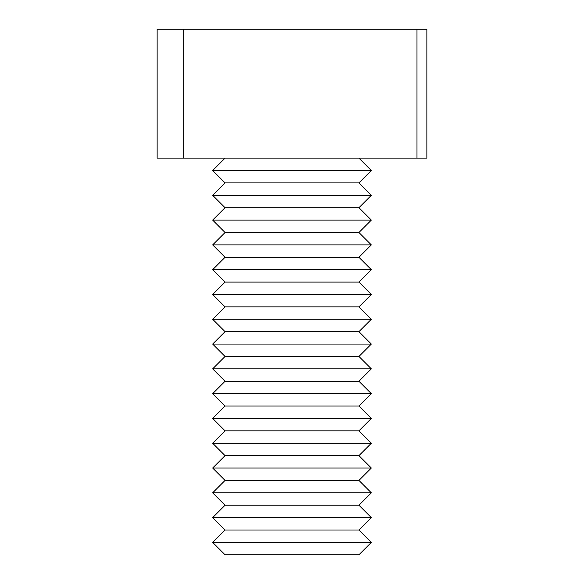 <?xml version="1.0" encoding="UTF-8"?>
<svg xmlns="http://www.w3.org/2000/svg" width="584" height="584" viewBox="0 0 584 584"><rect width="100%" height="100%" fill="white"/><g stroke="black" fill="none" stroke-linecap="round" stroke-linejoin="round"><path stroke-width="0.88" d="M225.059 530.009L358.941 530.009L371.336 542.405L212.664 542.405L225.059 530.009L212.664 517.614L371.336 517.614L358.941 505.218L371.336 492.816L212.664 492.816L225.059 480.42L358.941 480.42L371.336 492.816M212.664 542.405L225.059 554.8L358.941 554.8L371.336 542.405M212.664 517.614L225.059 505.218L358.941 505.218M358.941 530.009L371.336 517.614M225.059 505.218L212.664 492.816M225.059 455.629L358.941 455.629L371.336 468.025L212.664 468.025L225.059 455.629L212.664 443.234L371.336 443.234L358.941 430.839L371.336 418.443L212.664 418.443L225.059 406.048L358.941 406.048L371.336 418.443M358.941 480.42L371.336 468.025M225.059 480.42L212.664 468.025M212.664 443.234L225.059 430.839L358.941 430.839M358.941 455.629L371.336 443.234M225.059 430.839L212.664 418.443M225.059 381.25L358.941 381.25L371.336 393.652L212.664 393.652L225.059 381.25L212.664 368.854L371.336 368.854L358.941 356.459L371.336 344.064L212.664 344.064L225.059 331.668L358.941 331.668L371.336 344.064M358.941 406.048L371.336 393.652M225.059 406.048L212.664 393.652M212.664 368.854L225.059 356.459L358.941 356.459M358.941 381.25L371.336 368.854M225.059 356.459L212.664 344.064M225.059 306.877L358.941 306.877L371.336 319.273L212.664 319.273L225.059 306.877L212.664 294.482L371.336 294.482L358.941 282.087L371.336 269.684L212.664 269.684L225.059 257.288L358.941 257.288L371.336 269.684M358.941 331.668L371.336 319.273M225.059 331.668L212.664 319.273M212.664 294.482L225.059 282.087L358.941 282.087M358.941 306.877L371.336 294.482M225.059 282.087L212.664 269.684M225.059 232.498L358.941 232.498L371.336 244.893L212.664 244.893L225.059 232.498L212.664 220.102L371.336 220.102L358.941 207.707L371.336 195.311L212.664 195.311L225.059 182.916L358.941 182.916L371.336 195.311M358.941 257.288L371.336 244.893M225.059 257.288L212.664 244.893M212.664 220.102L225.059 207.707L358.941 207.707M358.941 232.498L371.336 220.102M225.059 207.707L212.664 195.311M225.059 158.118L212.664 170.513L371.336 170.513L358.941 158.118M358.941 182.916L371.336 170.513M225.059 182.916L212.664 170.513M183.172 158.118L183.172 29.2L157.132 29.2L157.132 158.118L426.868 158.118L426.868 29.2L416.954 29.2L416.954 158.118M183.172 29.2L416.954 29.2"/></g></svg>
